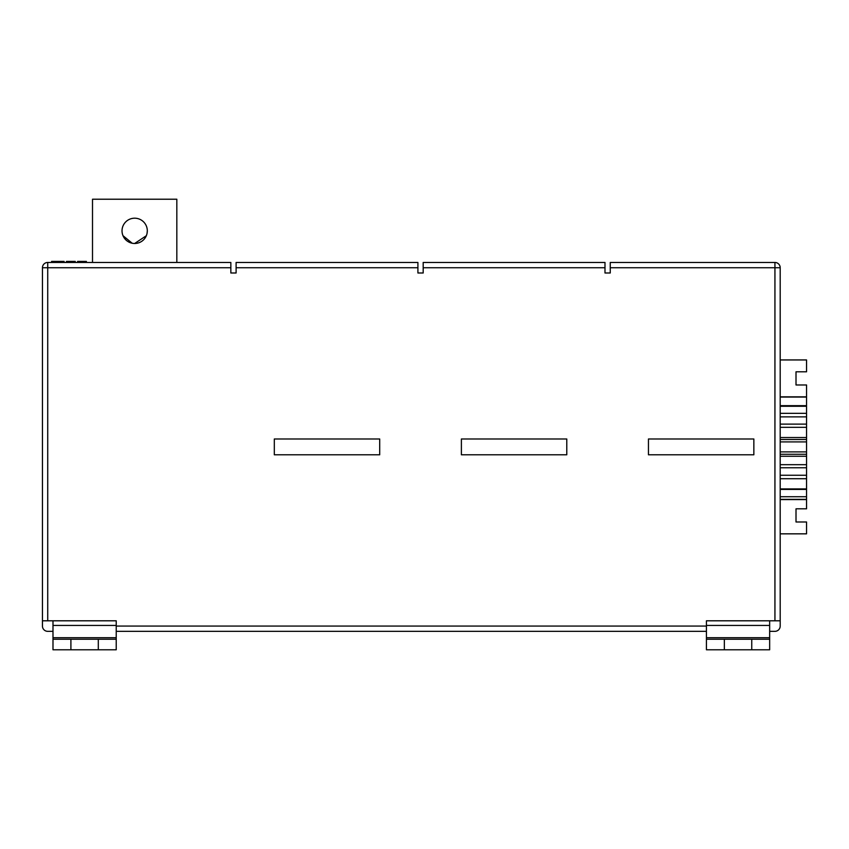 <?xml version="1.0" encoding="UTF-8"?>
<svg xmlns="http://www.w3.org/2000/svg" width="849" height="849" viewBox="0 0 849 849"><rect width="100%" height="100%" fill="white"/><g stroke="black" fill="none" stroke-linecap="round" stroke-linejoin="round"><path stroke-width="1.27" d="M724.346 649.782L751.747 649.782L751.747 639.233L724.346 639.233L724.346 649.782L706.432 649.782L706.432 639.233L724.346 639.233M751.747 649.782L769.661 649.782L769.661 639.233L751.747 639.233M769.661 625.426L769.661 620.799L706.432 620.799L706.432 625.426L769.661 625.426L769.661 639.233M116.228 639.233L70.902 639.233L70.902 649.782L116.228 649.782L116.228 620.799L116.228 625.426L52.988 625.426L52.988 620.799L116.228 620.799L42.45 620.799L42.45 267.732A5.274 5.274 0 0 1 47.724 262.458L230.843 262.458L230.843 272.996L236.107 272.996L236.107 262.458L417.91 262.458L417.91 272.996L423.184 272.996L423.184 262.458L604.987 262.458L604.987 272.996L610.251 272.996L610.251 262.458L774.935 262.458A5.274 5.274 0 0 1 780.199 267.732L780.199 620.799L706.432 620.799L706.432 639.233M70.902 639.233L52.988 639.233L52.988 649.782L70.902 649.782M98.304 639.233L98.304 649.782M52.988 625.426L52.988 639.233M147.312 230.843A12.65 12.65 0 0 0 134.673 218.193A12.65 12.65 0 0 0 122.023 230.843A12.65 12.65 0 0 0 134.673 243.483A12.65 12.65 0 0 0 147.312 230.843L147.068 233.316M780.199 359.944L806.55 359.944L806.55 371.798L796.012 371.798L796.012 384.979L806.55 384.979L806.55 508.816L796.012 508.816L796.012 521.986L806.55 521.986L806.55 533.841L780.199 533.841M92.509 262.458L92.509 199.218L176.825 199.218L176.825 262.458M134.673 243.483L146.346 235.704M780.199 620.799L780.199 626.063A5.274 5.274 0 0 1 774.935 631.338L769.661 631.338M42.45 620.799L42.45 626.063A5.274 5.274 0 0 0 47.724 631.338L52.988 631.338M706.432 631.338L116.228 631.338M122.988 235.693L132.189 243.238M648.456 438.997L648.456 454.799L753.848 454.799L753.848 438.997L648.456 438.997M461.389 438.997L461.389 454.799L566.782 454.799L566.782 438.997L461.389 438.997M274.312 438.997L274.312 454.799L379.705 454.799L379.705 438.997L274.312 438.997M806.55 439.517L780.199 439.517M806.55 454.279L780.199 454.279M64.089 262.458L64.089 261.407L51.587 261.407L51.587 262.458M57.838 261.407L57.838 262.458M75.243 262.458L75.243 261.407L68.313 261.407L68.313 262.458M68.313 261.407L66.455 261.407L66.455 262.458M74.224 261.407L74.224 262.458M86.386 262.458L86.386 261.407L79.456 261.407L79.456 262.458M79.456 261.407L77.599 261.407L77.599 262.458M85.367 261.407L85.367 262.458M42.694 266.151A5.274 5.274 0 0 0 42.45 267.732A5.274 5.274 0 0 1 47.724 262.458L47.724 620.799M769.661 637.695L706.432 637.695M116.228 637.695L52.988 637.695M806.55 451.891L780.199 451.891M806.55 416.87L780.199 416.87M806.55 478.709L780.199 478.709M116.228 626.063L706.432 626.063M774.935 620.799L774.935 267.732L610.251 267.732M604.987 267.732L423.184 267.732M417.91 267.732L236.107 267.732M230.843 267.732L42.45 267.732M806.55 464.679L780.199 464.679M806.55 467.767L780.199 467.767M806.55 475.26L780.199 475.26M806.55 488.907L780.199 488.907M806.55 496.729L780.199 496.729M806.55 499.361L780.199 499.361M806.55 397.056L780.199 397.056M806.55 406.268L780.199 406.268M806.55 413.336L780.199 413.336M806.55 424.118L780.199 424.118M806.55 427.334L780.199 427.334M806.55 437.532L780.199 437.532M806.55 441.904L780.199 441.904M806.55 456.263L780.199 456.263M774.935 262.458A5.274 5.274 0 0 1 780.199 267.732L774.935 267.732L774.935 262.458M806.55 489.438L780.199 489.438M806.55 499.594L780.199 499.594M806.55 405.663L780.199 405.663M806.55 396.833L780.199 396.833"/></g></svg>
